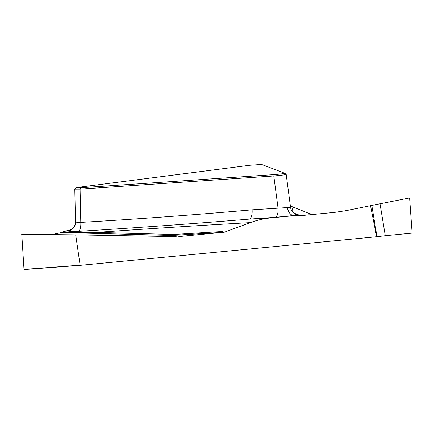 <?xml version="1.0" encoding="UTF-8"?>
<svg xmlns="http://www.w3.org/2000/svg" width="434" height="434" viewBox="0 0 434 434"><rect width="100%" height="100%" fill="white"/><g stroke="black" fill="none" stroke-linecap="round" stroke-linejoin="round"><path stroke-width="0.65" d="M176.188 236.617L76.2 234.881L75.722 235.071L80.122 265.185L80.583 265.31L376.972 236.709L371.802 205.428L380.016 203.779L385.294 235.716L412.137 233.129L409.598 197.947L380.016 203.779M385.294 235.716L376.972 236.709M290.395 206.079L293.943 207.322A789.424 40.536 -5.2 0 0 298.657 214.901L300.778 215.405M310.104 213.908L293.943 207.322M308.069 214.96A774.006 39.749 174.8 0 1 308.612 213.647L312.079 213.995A770.6 39.57 -5.2 0 0 311.726 214.608M319.636 213.843L312.079 213.995M61.547 232.526L96.321 232.418A8.886 4.546 -88.8 0 1 94.59 233.383L61.547 232.526L51.543 234.615M62.192 232.255L64.552 231.251A803.036 41.235 174.8 0 1 67.704 231.018A8.886 8.734 100.6 0 0 75.641 221.92C76.286 222.279 78.006 222.43 80.795 222.387C137.958 219.051 195.056 214.863 252.094 209.834L290.52 207.376M70.341 230.042L64.552 231.251M376.658 236.758L370.522 205.678L346.229 210.636L334.619 212.389L302.156 215.53L294.545 215.617A803.036 41.235 174.8 0 1 293.883 215.508A8.886 5.734 82.3 0 1 287.395 207.457M295.928 214.445L298.321 215.058L293.883 215.508L275.259 217.342L249.306 219.105A803.036 41.235 174.8 0 1 270.778 217.911L294.545 215.617M270.778 217.911C263.78 218.584 256.977 220.147 250.375 222.599A789.424 40.536 -5.2 0 0 96.321 232.418L173.86 234.485A8.886 5.382 -88.1 0 1 171.766 235.472L94.59 233.383M223.38 232.223L221.617 232.461A770.6 39.57 -5.2 0 0 172.336 235.456A8.886 4.199 86.4 0 0 173.86 234.485A774.006 39.749 174.8 0 1 223.005 231.496L223.412 232.559L250.375 222.599M178.803 236.59L221.617 232.461M79.069 187.228L76.346 187.776L80.496 187.77L274.201 174.598C280.494 174.077 284.004 173.627 284.737 173.242L261.648 164.448L249.691 165.262L79.069 187.228M298.321 215.058A8.886 8.832 -75.9 0 1 297.046 214.825M286.147 174.376C285.464 174.783 281.346 175.309 273.789 175.965L80.084 189.137L74.832 189.153M252.094 209.834A8.886 3.613 86.1 0 1 249.306 219.105C193.059 223.738 136.151 227.817 78.592 231.344C73.27 231.474 69.641 231.371 67.704 231.018C66.939 230.855 67.726 230.568 70.069 230.156M78.592 231.344A8.886 3.608 87 0 0 80.795 222.387L80.084 189.137L80.496 187.77M371.802 205.428L370.522 205.678M275.259 217.342A8.886 3.613 86.1 0 0 278.042 208.065L273.789 175.965L274.201 174.598M80.567 265.315L24 269.395L21.771 234.289L76.2 234.881M24.082 269.552L80.583 265.31M141.104 236.009L168.121 236.232L171.766 235.472A8.886 8.11 -101.8 0 0 172.336 235.456L168.685 236.215L171.029 236.525M169.775 236.503L144.262 236.063M24 269.395L80.122 265.185M75.722 235.071L21.7 234.485M168.685 236.215A8.886 8.11 78.2 0 1 168.121 236.232A8.886 3.586 -89.5 0 1 167.931 236.259A8.886 8.658 97.5 0 0 168.685 236.215M290.558 207.338L286.19 174.365M286.185 174.397L284.769 173.258M297.106 214.841L295.603 214.298C292.728 212.812 291.051 210.517 290.568 207.425M302.086 215.584L301.614 215.514M75.489 221.752L74.789 188.893M74.805 189.132L75.993 187.803M75.494 221.85C75.532 224.394 74.594 226.619 72.673 228.512L69.624 230.302L70.894 230.053"/></g></svg>

